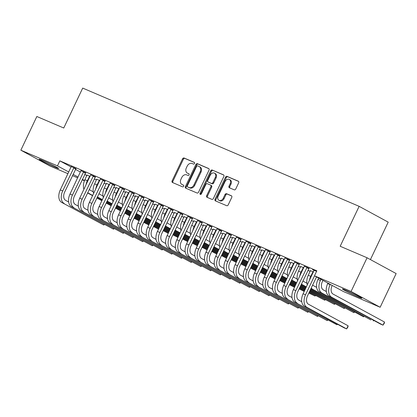 <?xml version="1.0" encoding="UTF-8"?>
<svg xmlns="http://www.w3.org/2000/svg" width="417" height="417" viewBox="0 0 417 417"><rect width="100%" height="100%" fill="white"/><g stroke="black" fill="none" stroke-linecap="round" stroke-linejoin="round"><path stroke-width="0.63" d="M194.494 163.485A0.949 0.725 -61.5 0 0 194.239 162.343L184.105 158.012A1.355 1.037 -61.5 0 0 182.573 158.825L172.106 180.869A1.355 1.037 -61.5 0 0 172.409 182.469A1.355 1.037 -61.5 0 0 172.476 182.505L182.604 186.837A0.949 0.725 -61.5 0 0 183.423 185.122L182.109 184.559A4.342 3.31 -61.5 0 1 181.895 184.46A4.342 3.31 -61.5 0 1 180.921 179.336L181.791 177.501A4.342 3.31 -61.5 0 1 186.701 174.885L188.015 175.448A0.949 0.725 -61.5 0 0 188.828 173.733L187.52 173.17A4.342 3.31 -61.5 0 1 187.306 173.071A4.342 3.31 -61.5 0 1 186.326 167.947L187.202 166.112A4.342 3.31 -61.5 0 1 192.112 163.495L193.42 164.058A0.949 0.725 -61.5 0 0 194.494 163.485M358.245 296.914A10.785 0.5 25.4 0 1 347.825 292.046A10.785 0.5 25.4 0 1 342.378 288.955A10.785 0.5 25.4 0 1 345.99 290.253A10.785 0.5 25.4 0 1 356.415 295.121A10.785 0.5 25.4 0 1 361.862 298.207A10.785 0.5 25.4 0 1 358.245 296.914M55.013 167.201A10.785 0.5 25.4 0 1 44.593 162.328A10.785 0.5 25.4 0 1 39.146 159.242A10.785 0.5 25.4 0 1 42.758 160.535A10.785 0.5 25.4 0 1 53.178 165.403A10.785 0.5 25.4 0 1 58.63 168.494A10.785 0.5 25.4 0 1 55.013 167.201M234.208 189.829A1.355 1.037 -61.5 0 0 235.741 189.01L238.68 182.828A1.355 1.037 -61.5 0 0 238.373 181.228A1.355 1.037 -61.5 0 0 238.305 181.197L227.056 176.381A1.355 1.037 -61.5 0 0 225.519 177.199L215.052 199.243A1.355 1.037 -61.5 0 0 215.36 200.843A1.355 1.037 -61.5 0 0 215.427 200.874L226.676 205.69A1.355 1.037 -61.5 0 0 228.208 204.872L231.758 197.403A1.355 1.037 -61.5 0 0 231.451 195.802A1.355 1.037 -61.5 0 0 231.388 195.771L226.572 193.707A1.355 1.037 -61.5 0 0 225.034 194.525L223.277 198.231A3.628 2.768 -61.5 0 1 218.993 200.327A3.628 2.768 -61.5 0 1 218.18 196.047L225.065 181.536A3.628 2.768 -61.5 0 1 229.35 179.44A3.628 2.768 -61.5 0 1 230.168 183.72L229.022 186.138A1.355 1.037 -61.5 0 0 229.324 187.739A1.355 1.037 -61.5 0 0 229.392 187.77L234.208 189.829M314.47 275.793L351.083 291.457L380.153 307.261L343.535 291.592L314.47 275.793L316.837 270.8L59.834 160.863L57.468 165.857L68.784 172.007M67.971 173.717L49.92 165.992L20.85 150.193L36.847 116.505L63.749 128.014L82.707 88.091L359.131 206.337L340.178 246.259L367.08 257.769L351.083 291.457M20.85 150.193L57.468 165.857M209.026 170.146A1.355 1.037 -61.5 0 0 208.724 168.546A1.355 1.037 -61.5 0 0 208.656 168.51L197.408 163.699A1.355 1.037 -61.5 0 0 195.87 164.517L185.403 186.561A1.355 1.037 -61.5 0 0 185.711 188.161A1.355 1.037 -61.5 0 0 185.779 188.192L197.027 193.003A1.355 1.037 -61.5 0 0 198.56 192.19L209.026 170.146M212.232 170.042L223.481 174.853A1.355 1.037 -61.5 0 1 223.548 174.885A1.355 1.037 -61.5 0 1 223.851 176.485L213.384 198.528A1.355 1.037 -61.5 0 1 211.852 199.347L207.035 197.288A1.355 1.037 -61.5 0 1 206.968 197.257A1.355 1.037 -61.5 0 1 206.665 195.656L210.908 186.717A1.355 1.037 -61.5 0 0 210.606 185.117A1.355 1.037 -61.5 0 0 210.538 185.08L207.343 183.715A1.355 1.037 -61.5 0 0 205.81 184.533L201.39 193.842A0.949 0.725 -61.5 0 1 200.056 193.269L210.694 170.861A1.355 1.037 -61.5 0 1 212.232 170.042L223.773 175.072M370.421 259.588L388.201 222.141L359.131 206.337M309.033 268.35L304.368 266.307M289.606 260.041L284.941 257.998M303.8 267.704L300.657 266.541M270.18 251.732L265.52 249.689M284.373 259.395L281.23 258.232M250.753 243.419L246.093 241.38M264.946 251.086L261.808 249.919M231.331 235.11L226.666 233.067M245.519 242.772L242.381 241.61M211.904 226.801L207.239 224.758M226.097 234.463L222.954 233.301M192.477 218.492L187.817 216.449M206.67 226.155L203.527 224.992M173.055 210.184L168.39 208.14M187.243 217.846L184.105 216.684M153.628 201.87L148.963 199.832M167.816 209.537L164.679 208.37M134.201 193.561L129.541 191.523M148.395 201.229L145.252 200.061M114.774 185.252L110.114 183.209M128.968 192.915L125.825 191.752M95.352 176.944L90.687 174.9M109.541 184.606L106.403 183.444M75.925 168.635L71.26 166.591M90.119 176.297L86.976 175.135M59.834 160.863L71.151 167.014M75.441 169.344L80.439 172.065M84.729 174.395L86.866 175.557M94.247 178.95L96.483 179.909M103.963 183.105L106.199 184.064M113.674 187.259L115.91 188.218M123.385 191.419L125.621 192.373M133.101 195.573L135.337 196.527M142.812 199.727L145.048 200.681M152.523 203.882L154.764 204.836M162.239 208.036L164.475 208.995M171.95 212.19L174.186 213.15M181.666 216.345L183.902 217.304M191.377 220.499L193.613 221.458M201.088 224.654L203.324 225.613M210.804 228.808L213.04 229.767M220.515 232.967L222.751 233.921M230.226 237.122L232.462 238.076M239.942 241.276L242.178 242.23M249.653 245.431L251.889 246.384M259.364 249.585L261.605 250.539M269.08 253.739L271.316 254.698M278.791 257.894L281.027 258.853M288.507 262.048L290.743 263.007M298.218 266.202L300.454 267.161M307.928 270.357L310.165 271.316M99.83 180.452L96.687 179.289M85.636 172.789L80.976 170.746M119.257 188.76L116.114 187.598M105.063 181.098L100.398 179.055M138.679 197.069L135.541 195.907M124.49 189.407L119.825 187.363M158.106 205.383L154.968 204.215M143.912 197.715L139.252 195.677M177.533 213.692L174.389 212.529M163.339 206.029L158.679 203.986M196.96 222L193.816 220.838M182.766 214.338L178.101 212.295M216.381 230.309L213.243 229.147M202.193 222.647L197.528 220.603M235.808 238.618L232.665 237.455M221.615 230.955L216.955 228.912M255.235 246.932L252.092 245.764M241.042 239.264L236.382 237.226M274.657 255.24L271.519 254.078M260.469 247.578L255.803 245.535M294.084 263.549L290.946 262.387M279.896 255.887L275.23 253.844M313.511 271.858L310.368 270.696M299.317 264.196L294.657 262.152M316.576 271.352L312.531 269.617L314.079 270.461M367.08 257.769L396.15 273.573L380.153 307.261M84.437 180.759L82.165 179.79M77.682 177.871L72.454 175.635M73.069 174.337L78.073 177.053M82.358 179.383L84.521 180.561M187.306 173.071L188.088 173.498A4.342 3.31 -61.5 0 0 188.302 173.597L187.52 173.17M189.068 173.925L188.302 173.597M181.895 184.46L182.682 184.887A4.342 3.31 -61.5 0 0 182.896 184.986L182.109 184.559M183.657 185.315L182.896 184.986M194.473 162.536L184.893 158.439A1.355 1.037 -61.5 0 0 183.355 159.252L172.888 181.296A1.355 1.037 -61.5 0 0 172.966 182.714M208.948 168.729L198.19 164.126A1.355 1.037 -61.5 0 0 196.657 164.944L186.19 186.988A1.355 1.037 -61.5 0 0 186.269 188.401M197.642 165.862A0.949 0.725 -61.5 0 0 196.569 166.435L187.379 185.784A0.949 0.725 -61.5 0 0 187.64 186.925L189.021 187.52A4.342 3.31 -61.5 0 0 193.931 184.903L200.212 171.679A4.342 3.31 -61.5 0 0 199.237 166.555A4.342 3.31 -61.5 0 0 199.024 166.456L197.642 165.862M188.333 187.306A0.949 0.725 -61.5 0 0 188.427 187.353L187.64 186.925M199.237 166.555L200.024 166.982A4.342 3.31 -61.5 0 1 200.999 172.106L194.718 185.33A4.342 3.31 -61.5 0 1 189.808 187.947L188.427 187.353M210.668 185.153L211.325 185.508A1.355 1.037 -61.5 0 1 211.388 185.539A1.355 1.037 -61.5 0 1 211.695 187.139L207.452 196.084A1.355 1.037 -61.5 0 0 207.53 197.496M213.019 170.47A1.355 1.037 -61.5 0 0 211.482 171.283L200.843 193.697A0.949 0.725 -61.5 0 0 200.759 194.426M215.313 177.439A3.628 2.768 -61.5 0 0 214.5 173.159A3.628 2.768 -61.5 0 0 210.215 175.255L207.786 180.368A1.355 1.037 -61.5 0 0 208.093 181.968A1.355 1.037 -61.5 0 0 208.156 182L211.351 183.365A1.355 1.037 -61.5 0 0 212.889 182.552L215.313 177.439L216.1 177.866A3.628 2.768 -61.5 0 0 215.281 173.587L214.5 173.159M208.813 182.359A1.355 1.037 -61.5 0 0 208.875 182.396A1.355 1.037 -61.5 0 0 208.943 182.427L208.156 182M216.1 177.866L213.671 182.98A1.355 1.037 -61.5 0 1 212.138 183.793L208.943 182.427M229.35 179.44L230.137 179.868A3.628 2.768 -61.5 0 1 230.955 184.147L229.803 186.566A1.355 1.037 -61.5 0 0 229.882 187.978M218.993 200.327L219.78 200.754A3.628 2.768 -61.5 0 0 224.065 198.659L223.277 198.231M231.68 195.985L227.359 194.134A1.355 1.037 -61.5 0 0 225.821 194.953L224.065 198.659M238.602 181.411L227.844 176.808A1.355 1.037 -61.5 0 0 226.306 177.626L215.839 199.67A1.355 1.037 -61.5 0 0 215.917 201.088M86.001 184.971A10.368 6.688 -66.8 0 1 87.32 180.759L89.676 176.11M87.002 174.963L84.891 179.722L87.32 180.759M89.295 189.386A6.912 4.462 113.2 0 0 90.249 190.199L93.241 191.825M139.096 220.807L134.034 218.211M129.75 215.881L124.746 213.16M120.461 210.83L115.462 208.109M111.172 205.779L106.173 203.063M101.884 200.733L96.885 198.012M92.595 195.682L87.596 192.962M139.142 220.702L134.144 217.987M129.854 215.657L124.855 212.936M120.565 210.606L115.566 207.885M111.282 205.555L106.278 202.839M101.993 200.509L96.989 197.788M92.704 195.458L88.769 193.321A10.368 6.688 -66.8 0 1 87.773 192.586M83.942 189.302A10.368 6.688 -66.8 0 1 84.891 179.722M89.905 176.74L89.363 176.448M71.286 166.419L60.288 189.891L62.717 190.929L73.96 167.566M76.035 168.51L64.682 191.997A6.912 4.462 113.2 0 0 65.646 200.374L68.638 202M61.737 202.453L103.807 225.039L61.737 202.453A10.368 6.688 -66.8 0 1 60.288 189.891M64.166 203.491A10.368 6.688 -66.8 0 1 62.717 190.929M104.375 224.502L103.807 225.039L104.125 224.367M75.618 168.974L73.653 167.905M95.712 189.125A10.368 6.688 -66.8 0 1 97.031 184.913L99.387 180.264M96.713 179.117L94.602 183.876L97.031 184.913M99.006 193.54A6.912 4.462 113.2 0 0 99.96 194.353L102.952 195.98M148.806 224.961L143.75 222.365M139.46 220.035L134.462 217.314M130.172 214.984L125.173 212.263M120.888 209.933L115.884 207.218M111.6 204.888L106.596 202.167M102.311 199.837L97.307 197.116M148.859 224.862L143.855 222.141M139.57 219.811L134.566 217.09M130.281 214.76L125.277 212.044M120.993 209.715L115.989 206.994M111.704 204.664L106.7 201.943M102.415 199.613L98.48 197.476A10.368 6.688 -66.8 0 1 97.489 196.741M93.653 193.457A10.368 6.688 -66.8 0 1 94.602 183.876M99.616 180.895L99.079 180.603M105.423 193.28A10.368 6.688 -66.8 0 1 106.742 189.068L109.098 184.418M106.424 183.272L104.313 188.031L106.742 189.068M108.717 197.694A6.912 4.462 113.2 0 0 109.671 198.508L112.668 200.134M158.523 229.115L153.461 226.52M149.177 224.19L144.173 221.469M139.888 219.139L134.884 216.423M130.599 214.093L125.595 211.372M121.311 209.042L116.307 206.321M112.022 203.991L107.023 201.275M158.569 229.016L153.565 226.295M149.281 223.965L144.282 221.245M139.992 218.915L134.993 216.199M130.703 213.869L125.705 211.148M121.415 208.818L116.416 206.097M112.131 203.767L108.191 201.63A10.368 6.688 -66.8 0 1 107.2 200.895M103.369 197.611A10.368 6.688 -66.8 0 1 104.313 188.031M109.332 185.049L108.79 184.757M80.997 170.574L70.004 194.046L72.433 195.088L83.671 171.721M85.751 172.664L74.393 196.152A6.912 4.462 113.2 0 0 75.362 204.528L78.354 206.154M71.453 206.608L113.518 229.194L71.453 206.608A10.368 6.688 -66.8 0 1 70.004 194.046M73.882 207.645A10.368 6.688 -66.8 0 1 72.433 195.088M114.086 228.662L113.518 229.194L113.836 228.521M85.329 173.128L83.364 172.059M90.713 174.733L79.715 198.2L82.144 199.243L93.387 175.875M95.462 176.824L84.109 200.306A6.912 4.462 113.2 0 0 85.073 208.682L88.065 210.309M81.164 210.762L123.229 233.348L81.164 210.762A10.368 6.688 -66.8 0 1 79.715 198.2M83.593 211.8A10.368 6.688 -66.8 0 1 82.144 199.243M123.797 232.816L123.229 233.348L123.547 232.676M95.04 177.282L93.08 176.214M115.139 197.434A10.368 6.688 -66.8 0 1 116.458 193.222L118.814 188.573M116.14 187.426L114.029 192.185L116.458 193.222M118.433 201.854A6.912 4.462 113.2 0 0 119.387 202.667L122.379 204.294M168.233 233.27L163.172 230.674M158.887 228.344L153.889 225.623M149.599 223.293L144.6 220.577M140.31 218.247L135.311 215.526M131.021 213.196L126.023 210.476M121.738 208.146L116.734 205.43M168.28 233.171L163.282 230.45M158.992 228.12L153.993 225.399M149.708 223.069L144.704 220.353M140.42 218.023L135.416 215.302M131.131 212.972L126.127 210.251M121.842 207.921L117.907 205.784A10.368 6.688 -66.8 0 1 116.911 205.049M113.08 201.765A10.368 6.688 -66.8 0 1 114.029 192.185M119.043 189.203L118.501 188.911M124.85 201.588A10.368 6.688 -66.8 0 1 126.169 197.377L128.525 192.727M125.851 191.585L123.74 196.339L126.169 197.377M128.144 206.008A6.912 4.462 113.2 0 0 129.098 206.822L132.09 208.448M177.95 237.424L172.888 234.828M168.598 232.498L163.6 229.777M159.315 227.447L154.311 224.732M150.026 222.402L145.022 219.681M140.738 217.351L135.733 214.63M131.449 212.3L126.445 209.584M177.996 237.325L172.992 234.604M168.708 232.274L163.704 229.558M159.419 227.229L154.415 224.508M150.13 222.178L145.126 219.457M140.842 217.127L135.843 214.411M131.553 212.081L127.618 209.939A10.368 6.688 -66.8 0 1 126.627 209.204M122.791 205.92A10.368 6.688 -66.8 0 1 123.74 196.339M128.759 193.358L128.217 193.066M100.424 178.888L89.426 202.354L91.855 203.397L103.098 180.029M105.173 180.978L93.82 204.466A6.912 4.462 113.2 0 0 94.784 212.837L97.776 214.463M90.88 214.917L132.945 237.502L90.88 214.917A10.368 6.688 -66.8 0 1 89.426 202.354M93.304 215.954A10.368 6.688 -66.8 0 1 91.855 203.397M133.513 236.971L132.945 237.502L133.263 236.835M104.756 181.437L102.79 180.368M110.135 183.042L99.142 206.514L101.571 207.551L112.814 184.184M114.889 185.132L103.531 208.62A6.912 4.462 113.2 0 0 104.5 216.991L107.492 218.617M100.591 219.071L142.656 241.657L100.591 219.071A10.368 6.688 -66.8 0 1 99.142 206.514M103.02 220.113A10.368 6.688 -66.8 0 1 101.571 207.551M143.224 241.125L142.656 241.657L142.974 240.99M114.466 185.591L112.501 184.523M134.561 205.743A10.368 6.688 -66.8 0 1 135.879 201.531L138.236 196.881M135.561 195.74L133.456 200.494L135.879 201.531M137.855 210.163A6.912 4.462 113.2 0 0 138.814 210.976L141.806 212.602M187.66 241.579L182.599 238.983M178.314 236.653L173.31 233.937M169.026 231.602L164.022 228.886M159.737 226.556L154.733 223.835M150.448 221.505L145.45 218.789M141.16 216.454L136.161 213.739M187.707 241.479L182.709 238.759M178.419 236.429L173.42 233.713M169.13 231.383L164.131 228.662M159.841 226.332L154.843 223.611M150.558 221.281L145.554 218.565M141.269 216.235L137.329 214.093A10.368 6.688 -66.8 0 1 136.338 213.358M132.507 210.074A10.368 6.688 -66.8 0 1 133.456 200.494M138.47 197.517L137.928 197.22M119.851 187.197L108.853 210.668L111.282 211.706L122.525 188.338M124.6 189.287L113.247 212.774A6.912 4.462 113.2 0 0 114.211 221.146L117.203 222.772M110.302 223.225L152.367 245.811L110.302 223.225A10.368 6.688 -66.8 0 1 108.853 210.668M112.731 224.268A10.368 6.688 -66.8 0 1 111.282 211.706M152.94 245.279L152.367 245.811L152.685 245.144M124.177 189.745L122.217 188.677M144.277 209.897A10.368 6.688 -66.8 0 1 145.596 205.685L147.952 201.036M145.278 199.894L143.167 204.648L145.596 205.685M147.571 214.317A6.912 4.462 113.2 0 0 148.525 215.13L151.517 216.757M197.371 245.733L192.315 243.137M188.025 240.807L183.027 238.091M178.737 235.761L173.738 233.04M169.448 230.71L164.449 227.99M160.164 225.66L155.16 222.944M150.876 220.614L145.872 217.893M197.418 245.634L192.419 242.913M188.135 240.583L183.131 237.867M178.846 235.537L173.842 232.816M169.557 230.486L164.553 227.765M160.269 225.435L155.265 222.72M150.98 220.39L147.045 218.247A10.368 6.688 -66.8 0 1 146.049 217.512M142.218 214.229A10.368 6.688 -66.8 0 1 143.167 204.648M148.181 201.672L147.644 201.375M129.562 191.351L118.569 214.823L120.993 215.86L132.236 192.492M134.31 193.441L122.958 216.929A6.912 4.462 113.2 0 0 123.927 225.3L126.919 226.926M120.018 227.38L162.083 249.971L120.018 227.38A10.368 6.688 -66.8 0 1 118.569 214.823M122.442 228.422A10.368 6.688 -66.8 0 1 120.993 215.86M162.651 249.434L162.083 249.971L162.401 249.298M133.893 193.9L131.928 192.831M153.988 214.051A10.368 6.688 -66.8 0 1 155.306 209.845L157.662 205.19M154.988 204.049L152.877 208.802L155.306 209.845M157.282 218.472A6.912 4.462 113.2 0 0 158.236 219.285L161.228 220.911M207.087 249.887L202.026 247.291M197.741 244.961L192.737 242.246M188.453 239.916L183.449 237.195M179.164 234.865L174.16 232.144M169.875 229.814L164.871 227.098M160.587 224.768L155.583 222.047M207.134 249.788L202.13 247.067M197.846 244.737L192.842 242.022M188.557 239.692L183.553 236.971M179.268 234.641L174.27 231.92M169.98 229.59L164.981 226.874M160.691 224.544L156.756 222.402A10.368 6.688 -66.8 0 1 155.765 221.672M151.929 218.388A10.368 6.688 -66.8 0 1 152.877 208.802M157.897 205.826L157.355 205.529M163.704 218.206A10.368 6.688 -66.8 0 1 165.017 213.999L167.379 209.344M164.699 208.203L162.594 212.957L165.017 213.999M166.998 222.626A6.912 4.462 113.2 0 0 167.952 223.439L170.944 225.065M216.798 254.047L211.737 251.446M207.452 249.116L202.448 246.4M198.164 244.07L193.16 241.349M188.875 239.019L183.876 236.298M179.586 233.968L174.587 231.253M170.298 228.923L165.299 226.202M216.845 253.943L211.846 251.227M207.557 248.897L202.558 246.176M198.268 243.846L193.269 241.125M188.984 238.795L183.98 236.079M179.696 233.749L174.692 231.028M170.407 228.698L166.472 226.556A10.368 6.688 -66.8 0 1 165.476 225.826M161.645 222.542A10.368 6.688 -66.8 0 1 162.594 212.957M167.608 209.98L167.066 209.683M173.415 222.36A10.368 6.688 -66.8 0 1 174.733 218.154L177.089 213.504M174.415 212.357L172.304 217.116L174.733 218.154M176.709 226.78A6.912 4.462 113.2 0 0 177.663 227.593L180.655 229.22M226.509 258.201L221.453 255.605M217.163 253.275L212.164 250.554M207.875 248.224L202.876 245.504M198.591 243.174L193.587 240.458M189.302 238.128L184.298 235.407M180.014 233.077L175.01 230.356M226.561 258.097L221.557 255.381M217.273 253.051L212.269 250.33M207.984 248L202.98 245.279M198.695 242.949L193.691 240.234M189.407 237.904L184.403 235.183M180.118 232.853L176.183 230.71A10.368 6.688 -66.8 0 1 175.192 229.981M171.356 226.697A10.368 6.688 -66.8 0 1 172.304 217.116M177.319 214.135L176.782 213.843M183.126 226.514A10.368 6.688 -66.8 0 1 184.444 222.308L186.8 217.658M184.126 216.512L182.015 221.271L184.444 222.308M186.42 230.935A6.912 4.462 113.2 0 0 187.374 231.748L190.366 233.374M236.225 262.356L231.164 259.76M226.879 257.43L221.875 254.709M217.591 252.379L212.587 249.658M208.302 247.328L203.298 244.612M199.013 242.282L194.009 239.561M189.725 237.231L184.721 234.51M236.272 262.251L231.268 259.536M226.984 257.206L221.98 254.485M217.695 252.155L212.696 249.434M208.406 247.104L203.407 244.388M199.118 242.058L194.119 239.337M189.829 237.007L185.893 234.87A10.368 6.688 -66.8 0 1 184.903 234.135M181.067 230.851A10.368 6.688 -66.8 0 1 182.015 221.271M187.035 218.289L186.493 217.997M192.842 230.674A10.368 6.688 -66.8 0 1 194.16 226.462L196.516 221.813M193.842 220.666L191.731 225.425L194.16 226.462M196.136 235.089A6.912 4.462 113.2 0 0 197.09 235.902L200.082 237.528M245.936 266.51L240.875 263.914M236.59 261.584L231.586 258.863M227.301 256.533L222.303 253.812M218.013 251.482L213.014 248.767M208.724 246.437L203.725 243.716M199.435 241.386L194.437 238.665M245.983 266.411L240.984 263.69M236.694 261.36L231.696 258.639M227.406 256.309L222.407 253.593M218.122 251.263L213.118 248.542M208.834 246.212L203.83 243.492M199.545 241.162L195.609 239.024A10.368 6.688 -66.8 0 1 194.614 238.289M190.783 235.006A10.368 6.688 -66.8 0 1 191.731 225.425M196.746 222.443L196.204 222.152M202.553 234.828A10.368 6.688 -66.8 0 1 203.871 230.617L206.227 225.967M203.553 224.82L201.442 229.579L203.871 230.617M205.847 239.243A6.912 4.462 113.2 0 0 206.801 240.056L209.793 241.683M255.647 270.664L250.591 268.068M246.301 265.738L241.302 263.018M237.012 260.688L232.014 257.972M227.729 255.637L222.725 252.921M218.44 250.591L213.436 247.87M209.152 245.54L204.148 242.824M255.699 270.565L250.695 267.844M246.411 265.514L241.407 262.793M237.122 260.463L232.118 257.748M227.833 255.418L222.829 252.697M218.544 250.367L213.54 247.646M209.256 245.316L205.32 243.179A10.368 6.688 -66.8 0 1 204.33 242.444M200.494 239.16A10.368 6.688 -66.8 0 1 201.442 229.579M206.457 226.598L205.92 226.306M212.263 238.983A10.368 6.688 -66.8 0 1 213.582 234.771L215.938 230.121M213.264 228.975L211.153 233.734L213.582 234.771M215.558 243.398A6.912 4.462 113.2 0 0 216.517 244.211L219.509 245.842M265.363 274.819L260.302 272.223M256.017 269.893L251.013 267.172M246.728 264.842L241.724 262.126M237.44 259.796L232.436 257.075M228.151 254.745L223.147 252.024M218.862 249.694L213.864 246.979M265.41 274.72L260.406 271.999M256.121 269.669L251.123 266.948M246.833 264.618L241.834 261.902M237.544 259.572L232.545 256.851M228.255 254.521L223.257 251.8M218.972 249.47L215.031 247.333A10.368 6.688 -66.8 0 1 214.041 246.598M210.21 243.314A10.368 6.688 -66.8 0 1 211.153 233.734M216.173 230.752L215.631 230.46M221.98 243.137A10.368 6.688 -66.8 0 1 223.298 238.925L225.654 234.276M222.98 233.134L220.869 237.888L223.298 238.925M225.274 247.557A6.912 4.462 113.2 0 0 226.228 248.37L229.22 249.997M275.074 278.973L270.013 276.377M265.728 274.047L260.729 271.326M256.439 268.996L251.441 266.281M247.151 263.951L242.152 261.23M237.862 258.9L232.863 256.179M228.579 253.849L223.575 251.133M275.121 278.874L270.122 276.153M265.832 273.823L260.833 271.102M256.549 268.772L251.545 266.056M247.26 263.726L242.256 261.006M237.971 258.676L232.967 255.955M228.683 253.625L224.747 251.487A10.368 6.688 -66.8 0 1 223.752 250.753M219.921 247.469A10.368 6.688 -66.8 0 1 220.869 237.888M225.884 234.907L225.342 234.615M231.69 247.291A10.368 6.688 -66.8 0 1 233.009 243.08L235.365 238.43M232.691 237.289L230.58 242.042L233.009 243.08M234.985 251.712A6.912 4.462 113.2 0 0 235.939 252.525L238.931 254.151M284.79 283.127L279.729 280.532M275.439 278.202L270.44 275.481M266.155 273.151L261.151 270.435M256.867 268.105L251.863 265.384M247.578 263.054L242.574 260.333M238.289 258.003L233.285 255.287M284.837 283.028L279.833 280.307M275.548 277.977L270.544 275.262M266.26 272.932L261.256 270.211M256.971 267.881L251.967 265.16M247.682 262.83L242.684 260.114M238.394 257.784L234.458 255.642A10.368 6.688 -66.8 0 1 233.468 254.907M229.631 251.623A10.368 6.688 -66.8 0 1 230.58 242.042M235.6 239.066L235.058 238.769M241.401 251.446A10.368 6.688 -66.8 0 1 242.72 247.234L245.076 242.585M242.402 241.443L240.296 246.197L242.72 247.234M244.696 255.866A6.912 4.462 113.2 0 0 245.655 256.679L248.647 258.305M294.501 287.282L289.44 284.686M285.155 282.356L280.151 279.64M275.866 277.31L270.862 274.589M266.578 272.259L261.574 269.538M257.289 267.208L252.29 264.493M248 262.163L243.002 259.442M294.548 287.183L289.549 284.462M285.259 282.132L280.26 279.416M275.971 277.086L270.972 274.365M266.682 272.035L261.683 269.314M257.398 266.984L252.394 264.269M248.11 261.939L244.169 259.796A10.368 6.688 -66.8 0 1 243.179 259.061M239.348 255.777A10.368 6.688 -66.8 0 1 240.296 246.197M245.311 243.22L244.769 242.923M251.117 255.6A10.368 6.688 -66.8 0 1 252.436 251.394L254.792 246.739M252.118 245.597L250.007 250.351L252.436 251.394M254.412 260.02A6.912 4.462 113.2 0 0 255.366 260.833L258.358 262.46M304.212 291.436L299.156 288.84M294.866 286.51L289.867 283.795M285.577 281.465L280.578 278.744M276.289 276.414L271.29 273.693M267.005 271.363L262.001 268.647M257.716 266.317L252.712 263.596M304.259 291.337L299.26 288.616M294.975 286.286L289.971 283.57M285.687 281.24L280.683 278.52M276.398 276.19L271.394 273.469M267.109 271.139L262.105 268.423M257.821 266.093L253.885 263.951A10.368 6.688 -66.8 0 1 252.89 263.216M249.058 259.932A10.368 6.688 -66.8 0 1 250.007 250.351M255.022 247.375L254.485 247.078M260.828 259.755A10.368 6.688 -66.8 0 1 262.147 255.548L264.503 250.893M261.829 249.752L259.718 254.506L262.147 255.548M264.123 264.175A6.912 4.462 113.2 0 0 265.076 264.988L268.068 266.614M308.971 292.776L315.017 296.06L308.867 292.995M304.582 290.665L299.578 287.949M295.293 285.619L290.289 282.898M286.005 280.568L281.001 277.847M276.716 275.517L271.712 272.801M267.427 270.471L262.423 267.75M304.686 290.446L299.682 287.725M295.398 285.395L290.394 282.674M286.109 280.344L281.11 277.628M276.82 275.298L271.821 272.577M267.532 270.247L263.596 268.105A10.368 6.688 -66.8 0 1 262.606 267.375M258.769 264.091A10.368 6.688 -66.8 0 1 259.718 254.506M315.591 295.528L315.017 296.06L315.341 295.392M264.738 251.529L264.196 251.232M270.544 263.909A10.368 6.688 -66.8 0 1 271.858 259.702L274.219 255.048M271.54 253.906L269.434 258.66L271.858 259.702M273.839 268.329A6.912 4.462 113.2 0 0 274.793 269.142L277.785 270.769M309.398 291.879L324.734 300.214L309.289 292.103M305.004 289.773L300 287.052M295.716 284.722L290.717 282.007M286.427 279.671L281.428 276.956M277.138 274.626L272.139 271.905M305.108 289.549L300.11 286.828M295.825 284.498L290.821 281.783M286.536 279.453L281.532 276.732M277.248 274.402L273.312 272.259A10.368 6.688 -66.8 0 1 272.317 271.53M268.485 268.246A10.368 6.688 -66.8 0 1 269.434 258.66M325.302 299.682L324.734 300.214L325.052 299.547M274.449 255.684L273.906 255.386M280.255 268.063A10.368 6.688 -66.8 0 1 281.574 263.857L283.93 259.207M281.256 258.06L279.145 262.819L281.574 263.857M283.55 272.483A6.912 4.462 113.2 0 0 284.503 273.297L287.495 274.923M309.821 290.983L334.444 304.368L309.716 291.207M305.432 288.877L300.428 286.161M296.143 283.831L291.139 281.11M286.854 278.78L281.85 276.059M305.536 288.653L300.532 285.937M296.247 283.607L291.243 280.886M286.959 278.556L283.023 276.419A10.368 6.688 -66.8 0 1 282.033 275.684M278.196 272.4A10.368 6.688 -66.8 0 1 279.145 262.819M335.013 303.837L334.444 304.368L334.762 303.701M284.159 259.838L283.623 259.546M139.278 195.505L128.28 218.977L130.709 220.014L141.952 196.652M144.027 197.595L132.674 221.083A6.912 4.462 113.2 0 0 133.638 229.454L136.63 231.081M129.729 231.539L171.794 254.125L129.729 231.539A10.368 6.688 -66.8 0 1 128.28 218.977M132.158 232.577A10.368 6.688 -66.8 0 1 130.709 220.014M172.362 253.588L171.794 254.125L172.112 253.453M143.604 198.054L141.639 196.991M148.989 199.66L137.991 223.131L140.42 224.169L151.663 200.806M153.737 201.75L142.385 225.237A6.912 4.462 113.2 0 0 143.349 233.614L146.341 235.24M139.44 235.694L181.504 258.279L139.44 235.694A10.368 6.688 -66.8 0 1 137.991 223.131M141.869 236.731A10.368 6.688 -66.8 0 1 140.42 224.169M182.078 257.742L181.504 258.279L181.828 257.607M153.32 202.214L151.355 201.145M158.7 203.814L147.707 227.286L150.13 228.323L161.374 204.961M163.454 205.904L152.096 229.392A6.912 4.462 113.2 0 0 153.065 237.768L156.057 239.394M149.156 239.848L191.221 262.434L149.156 239.848A10.368 6.688 -66.8 0 1 147.707 227.286M151.585 240.885A10.368 6.688 -66.8 0 1 150.13 228.323M191.789 261.897L191.221 262.434L191.539 261.761M163.031 206.368L161.066 205.3M168.416 207.968L157.417 231.44L159.847 232.477L171.09 209.115M173.164 210.059L161.812 233.546A6.912 4.462 113.2 0 0 162.776 241.923L165.768 243.549M158.867 244.002L200.931 266.588L158.867 244.002A10.368 6.688 -66.8 0 1 157.417 231.44M161.296 245.04A10.368 6.688 -66.8 0 1 159.847 232.477M201.5 266.051L200.931 266.588L201.249 265.916M172.742 210.522L170.777 209.454M178.127 212.123L167.128 235.595L169.557 236.632L180.801 213.269M182.875 214.213L171.523 237.7A6.912 4.462 113.2 0 0 172.487 246.077L175.479 247.703M168.577 248.157L210.648 270.742L168.577 248.157A10.368 6.688 -66.8 0 1 167.128 235.595M171.006 249.194A10.368 6.688 -66.8 0 1 169.557 236.632M211.216 270.206L210.648 270.742L210.966 270.07M182.458 214.677L180.493 213.608M187.838 216.282L176.844 239.749L179.274 240.791L190.512 217.424M192.591 218.367L181.233 241.855A6.912 4.462 113.2 0 0 182.203 250.231L185.195 251.858M178.294 252.311L220.358 274.897L178.294 252.311A10.368 6.688 -66.8 0 1 176.844 239.749M180.723 253.348A10.368 6.688 -66.8 0 1 179.274 240.791M220.927 274.365L220.358 274.897L220.676 274.224M192.169 218.831L190.204 217.763M197.554 220.437L186.555 243.903L188.984 244.946L200.228 221.578M202.302 222.527L190.95 246.014A6.912 4.462 113.2 0 0 191.914 254.386L194.906 256.012M188.004 256.465L230.069 279.051L188.004 256.465A10.368 6.688 -66.8 0 1 186.555 243.903M190.433 257.503A10.368 6.688 -66.8 0 1 188.984 244.946M230.637 278.52L230.069 279.051L230.387 278.384M201.88 222.986L199.92 221.917M207.265 224.591L196.266 248.063L198.695 249.1L209.939 225.733M212.013 226.681L200.66 250.169A6.912 4.462 113.2 0 0 201.625 258.54L204.617 260.166M197.721 260.62L239.785 283.206L197.721 260.62A10.368 6.688 -66.8 0 1 196.266 248.063M200.144 261.657A10.368 6.688 -66.8 0 1 198.695 249.1M240.354 282.674L239.785 283.206L240.103 282.538M211.596 227.14L209.631 226.071M216.976 228.745L205.982 252.217L208.411 253.255L219.655 229.887M221.729 230.836L210.371 254.323A6.912 4.462 113.2 0 0 211.341 262.694L214.333 264.321M207.431 264.774L249.496 287.36L207.431 264.774A10.368 6.688 -66.8 0 1 205.982 252.217M209.86 265.817A10.368 6.688 -66.8 0 1 208.411 253.255M250.064 286.828L249.496 287.36L249.814 286.693M221.307 231.294L219.342 230.226M226.692 232.9L215.693 256.372L218.122 257.409L229.366 234.041M231.44 234.99L220.087 258.477A6.912 4.462 113.2 0 0 221.052 266.849L224.044 268.475M217.142 268.929L259.207 291.514L217.142 268.929A10.368 6.688 -66.8 0 1 215.693 256.372M219.571 269.971A10.368 6.688 -66.8 0 1 218.122 257.409M259.781 290.983L259.207 291.514L259.525 290.847M231.018 235.449L229.058 234.38M236.403 237.054L225.409 260.526L227.833 261.563L239.077 238.201M241.151 239.144L229.798 262.632A6.912 4.462 113.2 0 0 230.768 271.003L233.76 272.629M226.858 273.083L268.923 295.674L226.858 273.083A10.368 6.688 -66.8 0 1 225.409 260.526M229.282 274.125A10.368 6.688 -66.8 0 1 227.833 261.563M269.491 295.137L268.923 295.674L269.241 295.001M240.734 239.603L238.769 238.54M246.119 241.208L235.12 264.68L237.549 265.718L248.793 242.355M250.867 243.299L239.514 266.786A6.912 4.462 113.2 0 0 240.479 275.157L243.471 276.789M236.569 277.242L278.634 299.828L236.569 277.242A10.368 6.688 -66.8 0 1 235.12 264.68M238.998 278.28A10.368 6.688 -66.8 0 1 237.549 265.718M279.202 299.291L278.634 299.828L278.952 299.156M250.445 243.757L248.48 242.694M255.829 245.363L244.831 268.835L247.26 269.872L258.504 246.51M260.578 247.453L249.225 270.941A6.912 4.462 113.2 0 0 250.19 279.317L253.182 280.943M246.28 281.397L288.345 303.983L246.28 281.397A10.368 6.688 -66.8 0 1 244.831 268.835M248.709 282.434A10.368 6.688 -66.8 0 1 247.26 269.872M288.918 303.446L288.345 303.983L288.668 303.31M260.161 247.917L258.196 246.848M265.54 249.517L254.547 272.989L256.971 274.026L268.214 250.664M270.294 251.607L258.936 275.095A6.912 4.462 113.2 0 0 259.906 283.471L262.898 285.098M255.996 285.551L298.061 308.137L255.996 285.551A10.368 6.688 -66.8 0 1 254.547 272.989M258.425 286.588A10.368 6.688 -66.8 0 1 256.971 274.026M298.629 307.6L298.061 308.137L298.379 307.465M269.872 252.071L267.907 251.003M289.966 272.223A10.368 6.688 -66.8 0 1 291.285 268.011L293.641 263.362M290.967 262.215L288.856 266.974L291.285 268.011M293.26 276.638A6.912 4.462 113.2 0 0 294.214 277.451L297.206 279.077M310.248 290.091L344.161 308.523L310.139 290.315M305.854 287.985L300.85 285.264M296.565 282.934L291.561 280.214M305.958 287.761L300.959 285.04M296.669 282.71L292.734 280.573A10.368 6.688 -66.8 0 1 291.744 279.838M287.907 276.554A10.368 6.688 -66.8 0 1 288.856 266.974M344.729 307.991L344.161 308.523L344.478 307.855M293.876 263.992L293.333 263.7M275.256 253.672L264.258 277.143L266.687 278.181L277.93 254.818M280.005 255.762L268.652 279.249A6.912 4.462 113.2 0 0 269.617 287.626L272.609 289.252M265.707 289.706L307.772 312.291L265.707 289.706A10.368 6.688 -66.8 0 1 264.258 277.143M268.136 290.743A10.368 6.688 -66.8 0 1 266.687 278.181M308.34 311.754L307.772 312.291L308.09 311.619M279.583 256.226L277.618 255.157M299.682 276.377A10.368 6.688 -66.8 0 1 301.001 272.165L303.357 267.516M300.683 266.369L298.572 271.128L301.001 272.165M302.977 280.792A6.912 4.462 113.2 0 0 303.93 281.605L306.922 283.232M310.67 289.195L353.871 312.682L310.566 289.419M306.276 287.089L301.277 284.368M306.386 286.865L302.45 284.728A10.368 6.688 -66.8 0 1 301.455 283.993M297.623 280.709A10.368 6.688 -66.8 0 1 298.572 271.128M354.44 312.145L353.871 312.682L354.189 312.01M303.586 268.147L303.044 267.855M284.967 257.826L273.969 281.298L276.398 282.34L287.641 258.973M289.716 259.916L278.363 283.404A6.912 4.462 113.2 0 0 279.327 291.78L282.319 293.406M275.418 293.86L317.488 316.446L275.418 293.86A10.368 6.688 -66.8 0 1 273.969 281.298M277.847 294.897A10.368 6.688 -66.8 0 1 276.398 282.34M318.056 315.914L317.488 316.446L317.806 315.773M289.299 260.38L287.334 259.311M309.393 280.532A10.368 6.688 -66.8 0 1 310.712 276.32L313.068 271.67M310.394 270.524L308.283 275.283L310.712 276.32M312.687 284.947A6.912 4.462 113.2 0 0 313.641 285.76L316.633 287.386M311.046 288.402L363.582 316.837L310.988 288.528M312.161 288.882A10.368 6.688 -66.8 0 1 311.171 288.147M307.334 284.863A10.368 6.688 -66.8 0 1 308.283 275.283M364.15 316.3L363.582 316.837L363.9 316.164M313.297 272.301L312.76 272.009M294.678 261.985L283.685 285.452L286.114 286.495L297.352 263.127M299.432 264.076L288.074 287.558A6.912 4.462 113.2 0 0 289.044 295.934L292.036 297.561M285.134 298.014L327.199 320.6L285.134 298.014A10.368 6.688 -66.8 0 1 283.685 285.452M287.563 299.052A10.368 6.688 -66.8 0 1 286.114 286.495M327.767 320.068L327.199 320.6L327.517 319.928M299.01 264.534L297.045 263.466M322.935 280.396L322.388 281.543A6.912 4.462 113.2 0 0 323.357 289.919L326.349 291.546M318.645 278.066L317.994 279.437A10.368 6.688 -66.8 0 0 319.448 291.999L370.869 319.954L321.872 293.036A10.368 6.688 -66.8 0 1 320.423 280.474L320.97 279.327M373.867 320.454L373.298 320.991L373.616 320.319M304.394 266.14L293.396 289.606L295.825 290.649L307.068 267.281M309.143 268.23L297.79 291.718A6.912 4.462 113.2 0 0 298.754 300.089L301.746 301.715M294.845 302.169L336.91 324.754L294.845 302.169A10.368 6.688 -66.8 0 1 293.396 289.606M297.274 303.206A10.368 6.688 -66.8 0 1 295.825 290.649M337.478 324.223L336.91 324.754L337.228 324.087M308.721 268.689L306.761 267.62M332.224 285.442L332.099 285.697A6.912 4.462 113.2 0 0 333.068 294.074L384.49 322.023L384.338 323.206L383.009 325.145L331.588 297.191A10.368 6.688 -66.8 0 1 330.139 284.629L330.259 284.378M384.49 322.023L383.009 325.145L380.58 324.108L329.159 296.153A10.368 6.688 -66.8 0 1 327.71 283.591L327.934 283.112M314.105 270.294L303.107 293.766L305.536 294.803L314.543 275.835M316.508 276.904L307.501 295.872A6.912 4.462 113.2 0 0 308.465 304.243L348.106 325.792L347.955 326.97L346.626 328.909L306.985 307.365A10.368 6.688 -66.8 0 1 305.536 294.803M348.106 325.792L346.626 328.909L344.197 327.871L304.561 306.323A10.368 6.688 -66.8 0 1 303.107 293.766M172.888 181.296L172.106 180.869M183.355 159.252L182.573 158.825M184.893 158.439L184.105 158.012M186.19 186.988L185.403 186.561M196.657 164.944L195.87 164.517M198.19 164.126L197.408 163.699M189.808 187.947L189.021 187.52M194.718 185.33L193.931 184.903M200.999 172.106L200.212 171.679M207.452 196.084L206.665 195.656M211.695 187.139L210.908 186.717M200.843 193.697L200.056 193.269M211.482 171.283L210.694 170.861M212.138 183.793L211.351 183.365M213.671 182.98L212.889 182.552M229.803 186.566L229.022 186.138M230.955 184.147L230.168 183.72M225.821 194.953L225.034 194.525M227.359 194.134L226.572 193.707M215.839 199.67L215.052 199.243M226.306 177.626L225.519 177.199M227.844 176.808L227.056 176.381M87.653 192.842L88.769 193.321M97.364 196.996L98.48 197.476M107.08 201.15L108.191 201.63M116.791 205.305L117.907 205.784M126.502 209.464L127.618 209.939M136.218 213.619L137.329 214.093M145.929 217.773L147.045 218.247M155.64 221.927L156.756 222.402M165.356 226.082L166.472 226.556M175.067 230.236L176.183 230.71M184.778 234.39L185.893 234.87M194.494 238.545L195.609 239.024M204.205 242.699L205.32 243.179M213.921 246.854L215.031 247.333M223.632 251.008L224.747 251.487M233.343 255.168L234.458 255.642M243.059 259.322L244.169 259.796M252.77 263.476L253.885 263.951M262.481 267.631L263.596 268.105M272.197 271.785L273.312 272.259M281.908 275.939L283.023 276.419M291.624 280.094L292.734 280.573M301.335 284.248L302.45 284.728M317.994 279.437L320.423 280.474M319.448 291.999L321.872 293.036M327.71 283.591L330.139 284.629M329.159 296.153L331.588 297.191M304.561 306.323L306.985 307.365M188.38 187.332L187.593 186.905M211.388 185.539L210.606 185.117M208.875 182.396L208.093 181.968"/></g></svg>
